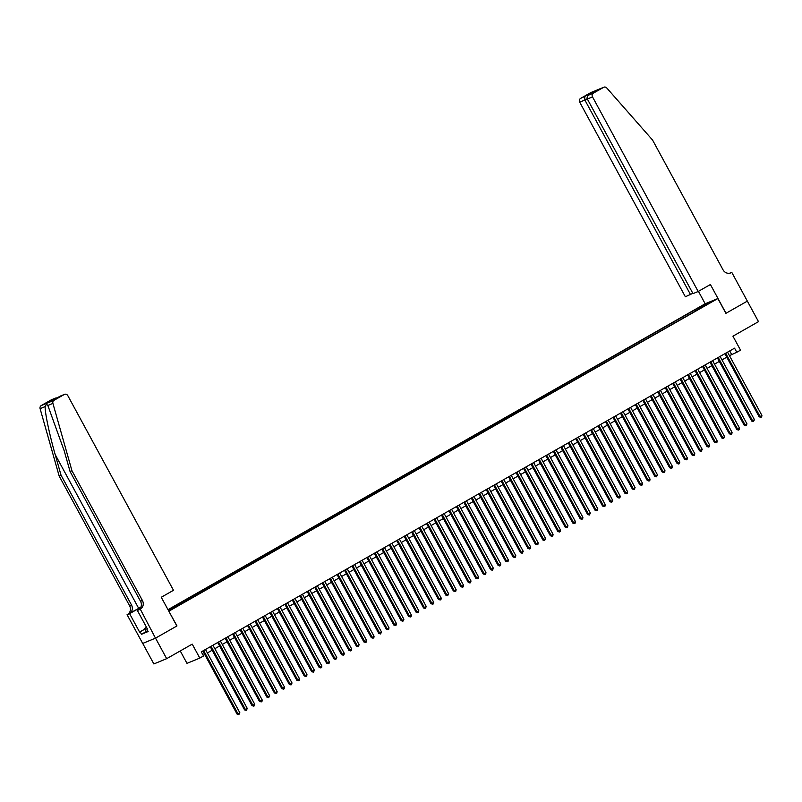<?xml version="1.0" encoding="UTF-8"?>
<svg xmlns="http://www.w3.org/2000/svg" width="802" height="802" viewBox="0 0 802 802"><rect width="100%" height="100%" fill="white"/><g stroke="black" fill="none" stroke-linecap="round" stroke-linejoin="round"><path stroke-width="1.2" d="M174.054 608.106L170.315 609.991L174.054 608.106M180.25 650.943L186.986 663.354L199.808 658.081L203.538 655.966L201.302 651.856L734.562 348.168L736.797 352.278L740.527 350.153L732.938 336.188L758.491 321.642L747.344 301.121L726.01 313.261L710.402 284.52L698.171 291.487L592.508 96.882L587.335 99.007L692.998 293.622L698.171 291.487M142.726 643.425L153.864 663.946L166.676 658.673L155.538 638.141L176.971 625.931L168.831 611.204M168.951 611.154L717.87 298.544L705.058 303.818L167.999 609.67M709.68 302.735L713.299 300.91L709.82 302.986M168.59 610.763L702.953 306.835M168.25 610.121L695.224 309.632L711.113 301.803L702.913 306.474M199.808 658.081L192.229 644.126L166.676 658.673M717.87 298.544L725.9 313.331L747.344 301.121L731.775 272.359L729.7 273.211M729.449 355.637L736.797 352.278M203.197 655.334L204.7 654.472M207.367 652.958L212.159 650.232M214.826 648.708L219.618 645.981M222.284 644.457L227.076 641.73M229.743 640.217L234.535 637.49M237.202 635.966L241.993 633.239M244.66 631.715L249.452 628.989M252.119 627.475L256.901 624.748M259.577 623.224L264.359 620.497M267.036 618.974L271.818 616.247M274.495 614.723L279.276 612.006M281.953 610.482L286.735 607.756M289.412 606.232L294.194 603.505M296.87 601.981L301.652 599.264M304.329 597.741L309.111 595.014M311.788 593.49L316.569 590.763M319.246 589.239L324.028 586.523M326.705 584.999L331.487 582.272M334.163 580.748L338.945 578.021M341.622 576.498L346.404 573.781M349.081 572.257L353.862 569.53M356.539 568.006L361.321 565.28M363.998 563.756L368.78 561.039M371.456 559.515L376.238 556.788M378.915 555.265L383.697 552.538M386.363 551.014L391.155 548.297M393.822 546.774L398.614 544.047M401.281 542.523L406.073 539.796M408.739 538.272L413.531 535.556M416.198 534.032L420.99 531.305M423.656 529.781L428.448 527.054M431.115 525.531L435.897 522.804M438.574 521.29L443.356 518.563M446.032 517.039L450.814 514.313M453.491 512.789L458.273 510.062M460.95 508.548L465.731 505.821M468.408 504.298L473.19 501.571M475.867 500.047L480.649 497.32M483.325 495.806L488.107 493.08M490.784 491.556L495.566 488.829M498.242 487.305L503.024 484.578M505.701 483.065L510.483 480.338M513.16 478.814L517.942 476.087M520.618 474.563L525.4 471.837M528.077 470.313L532.859 467.596M535.536 466.072L540.317 463.345M542.994 461.822L547.776 459.095M550.453 457.571L555.235 454.854M557.911 453.33L562.693 450.604M565.36 449.08L570.152 446.353M572.818 444.829L577.61 442.113M580.277 440.589L585.069 437.862M587.736 436.338L592.528 433.611M595.194 432.088L599.986 429.371M602.653 427.847L607.445 425.12M610.111 423.596L614.893 420.87M617.57 419.346L622.352 416.629M625.029 415.105L629.811 412.378M632.487 410.855L637.269 408.128M639.946 406.604L644.728 403.887M647.404 402.363L652.186 399.637M654.863 398.113L659.645 395.386M662.322 393.862L667.104 391.145M669.78 389.622L674.562 386.895M677.239 385.371L682.021 382.644M684.697 381.12L689.479 378.394M692.156 376.88L696.938 374.153M699.615 372.629L704.397 369.902M707.073 368.379L711.855 365.652M714.532 364.138L719.314 361.411M721.99 359.887L726.772 357.161M729.71 350.935L731.594 354.414M698.502 309.372L697.65 308.64M695.885 310.855L695.224 309.632M171.097 608.497L171.678 608.999M705.88 304.78L705.85 303.968M724.878 353.682L759.173 416.829L760.035 416.479L725.69 353.221M761.9 415.416L761.659 416.91L760.918 417.331L760.035 416.479L761.9 415.416L727.554 352.158M760.918 417.331L759.173 416.829M147.979 631.224L146.485 631.966L144.711 628.678L146.455 627.164M146.726 627.665L144.711 628.678M692.838 293.321L685.359 296.76L579.696 102.145A2.807 2.576 -112.4 0 1 580.598 98.405L590.773 92.611A2.807 2.576 -112.4 0 1 591.044 92.481L603.856 87.207A2.807 2.576 67.6 0 1 606.773 87.979L652.577 140.069L723.023 269.813A6.546 6.005 67.6 0 0 730.732 272.901A6.546 6.005 67.6 0 0 731.364 272.59L731.775 272.359M580.598 98.405L595.455 91.318L589.269 94.847L593.41 93.142L603.585 87.338L590.773 92.611M705.179 303.768L698.432 291.347M690.542 294.635L584.869 100.019L579.696 102.145M593.41 93.142A2.807 2.576 67.6 0 0 592.508 96.882M584.728 96.711L584.869 100.019L587.194 98.696M590.924 93.182L590.472 94.155M587.335 99.007C586.733 97.413 587.375 96.029 589.269 94.847L595.295 91.408M140.861 607.164A12.18 0.571 -28.5 0 0 138.706 608.377L127.077 614.693L142.686 643.435L155.498 638.161L176.861 626.001L161.262 597.259L173.493 590.292L67.829 395.677A2.807 2.576 67.6 0 0 64.25 394.494L54.065 400.288A2.807 2.576 67.6 0 0 52.912 403.396L71.959 470.734L142.405 600.467A6.546 6.005 -112.4 0 1 140.3 609.189L155.498 638.161M71.959 470.734L70.065 471.506L64.22 450.864L47.849 405.481C46.787 404.178 45.894 404.539 45.163 406.584C44.792 412.218 49.523 434.874 55.198 454.574L61.042 475.215L131.488 604.959A6.546 6.005 -112.4 0 1 129.383 613.68M61.042 475.215L59.147 475.997L129.583 605.741A6.546 6.005 -112.4 0 1 127.488 614.462M140.3 609.189L138.405 609.971A6.546 6.005 -112.4 0 0 140.51 601.249L70.065 471.506M64.25 394.494L53.924 399.717L49.383 401.581L55.579 398.063L51.438 399.757L41.253 405.561L54.065 400.288M45.163 406.584L40.1 408.669L59.147 475.997M139.889 609.43L137.383 610.462L147.367 628.848L146.816 629.079L147.327 628.788M146.275 631.555L141.463 634.292L148.149 631.545L146.816 629.079M141.463 634.292L140.129 631.826L139.578 632.056L129.593 613.66L127.077 614.693M140.811 607.284L129.593 613.66M137.383 610.462L139.207 609.42M40.1 408.669A2.807 2.576 -112.4 0 1 41.253 405.561M51.438 399.757A2.807 2.576 -112.4 0 1 51.709 399.627L57.754 397.531M139.578 632.056L144.901 629.029M144.931 629.089L140.129 631.826M60.11 396.188L64.521 394.353M53.924 399.717L49.383 401.581M717.429 357.933L751.715 421.08L752.577 420.719L718.231 357.471M754.441 419.667L753.459 421.581L752.577 420.719L754.441 419.667L720.096 356.409M753.459 421.581L751.715 421.08M709.971 362.183L744.256 425.331L745.118 424.97L710.772 361.722M746.983 423.907L746 425.832L745.118 424.97L746.983 423.907L712.637 360.659M746 425.832L744.256 425.331M702.512 366.424L736.797 429.571L737.66 429.22L703.314 365.963M739.524 428.158L739.284 429.651L738.542 430.072L737.66 429.22L739.524 428.158L705.179 364.9M738.542 430.072L736.797 429.571M695.053 370.674L729.339 433.822L730.201 433.471L695.855 370.213M732.066 432.408L731.825 433.902L731.083 434.323L730.201 433.471L732.066 432.408L697.72 369.151M731.083 434.323L729.339 433.822M687.595 374.925L721.88 438.072L722.742 437.712L688.397 374.464M724.607 436.649L723.625 438.574L722.742 437.712L724.607 436.649L690.261 373.401M723.625 438.574L721.88 438.072M680.136 379.166L714.422 442.313L715.284 441.962L680.938 378.704M717.148 440.899L716.908 442.393L716.166 442.814L715.284 441.962L717.148 440.899L682.803 377.642M716.166 442.814L714.422 442.313M672.678 383.416L706.963 446.564L707.825 446.213L673.479 382.955M709.69 445.15L709.449 446.644L708.707 447.065L707.825 446.213L709.69 445.15L675.344 381.892M708.707 447.065L706.963 446.564M665.219 387.667L699.504 450.814L700.367 450.453L666.031 387.206M702.231 449.391L701.249 451.315L700.367 450.453L702.231 449.391L667.896 386.143M701.249 451.315L699.504 450.814M657.76 391.907L692.046 455.055L692.908 454.704L658.572 391.446M694.773 453.641L694.532 455.135L693.79 455.556L692.908 454.704L694.773 453.641L660.437 390.384M693.79 455.556L692.046 455.055M650.302 396.158L684.587 459.305L685.449 458.955L651.114 395.697M687.314 457.892L687.083 459.386L686.332 459.807L685.449 458.955L687.314 457.892L652.978 394.634M686.332 459.807L684.587 459.305M642.843 400.409L677.129 463.556L677.991 463.195L643.655 399.947M679.855 462.132L678.873 464.057L677.991 463.195L679.855 462.132L645.52 398.885M678.873 464.057L677.129 463.556M635.384 404.649L669.67 467.797L670.542 467.446L636.197 404.188M672.407 466.383L672.166 467.877L671.414 468.298L670.542 467.446L672.407 466.383L638.061 403.125M671.414 468.298L669.67 467.797M627.926 408.9L662.211 472.047L663.084 471.696L628.738 408.439M664.948 470.634L664.708 472.127L663.956 472.548L663.084 471.696L664.948 470.634L630.603 407.376M663.956 472.548L662.211 472.047M620.467 413.15L654.753 476.298L655.625 475.937L621.279 412.689M657.49 474.874L656.497 476.799L655.625 475.937L657.49 474.874L623.144 411.627M656.497 476.799L654.753 476.298M613.009 417.391L647.294 480.538L648.166 480.187L613.821 416.93M650.031 479.125L649.79 480.619L649.039 481.04L648.166 480.187L650.031 479.125L615.685 415.867M649.039 481.04L647.294 480.538M605.55 421.641L639.836 484.789L640.708 484.438L606.362 421.18M642.572 483.375L642.332 484.869L641.58 485.29L640.708 484.438L642.572 483.375L608.227 420.118M641.58 485.29L639.836 484.789M598.091 425.892L632.377 489.04L633.249 488.679L598.904 425.431M635.114 487.616L634.121 489.541L633.249 488.679L635.114 487.616L600.768 424.368M634.121 489.541L632.377 489.04M590.633 430.133L624.918 493.28L625.791 492.929L591.445 429.671M627.655 491.867L627.415 493.36L626.663 493.781L625.791 492.929L627.655 491.867L593.31 428.609M626.663 493.781L624.918 493.28M583.174 434.383L617.46 497.531L618.332 497.18L583.986 433.922M620.197 496.117L619.956 497.611L619.214 498.032L618.332 497.18L620.197 496.117L585.851 432.859M619.214 498.032L617.46 497.531M575.716 438.634L610.001 501.781L610.873 501.42L576.528 438.173M612.738 500.358L611.756 502.283L610.873 501.42L612.738 500.358L578.392 437.11M611.756 502.283L610.001 501.781M568.257 442.874L602.553 506.032L603.415 505.671L569.069 442.413M605.279 504.608L605.039 506.102L604.297 506.523L603.415 505.671L605.279 504.608L570.934 441.361M604.297 506.523L602.553 506.032M560.798 447.125L595.094 510.272L595.956 509.922L561.611 446.664M597.821 508.859L597.58 510.353L596.838 510.774L595.956 509.922L597.821 508.859L563.475 445.601M596.838 510.774L595.094 510.272M553.34 451.376L587.635 514.523L588.498 514.162L554.152 450.914M590.362 513.1L589.38 515.024L588.498 514.162L590.362 513.1L556.017 449.852M589.38 515.024L587.635 514.523M545.881 455.616L580.177 518.774L581.039 518.413L546.693 455.155M582.904 517.35L582.663 518.844L581.921 519.265L581.039 518.413L582.904 517.35L548.558 454.102M581.921 519.265L580.177 518.774M538.433 459.867L572.718 523.014L573.58 522.663L539.235 459.406M575.445 521.601L575.204 523.094L574.463 523.516L573.58 522.663L575.445 521.601L541.099 458.343M574.463 523.516L572.718 523.014M530.974 464.117L565.26 527.265L566.122 526.904L531.776 463.656M567.986 525.841L567.004 527.766L566.122 526.904L567.986 525.841L533.641 462.594M567.004 527.766L565.26 527.265M523.516 468.358L557.801 531.515L558.663 531.155L524.318 467.897M560.528 530.092L560.287 531.586L559.545 532.007L558.663 531.155L560.528 530.092L526.182 466.844M559.545 532.007L557.801 531.515M516.057 472.609L550.342 535.756L551.205 535.405L516.859 472.147M553.069 534.343L552.829 535.836L552.087 536.257L551.205 535.405L553.069 534.343L518.724 471.085M552.087 536.257L550.342 535.756M508.598 476.859L542.884 540.007L543.746 539.646L509.4 476.398M545.611 538.593L544.628 540.508L543.746 539.646L545.611 538.593L511.265 475.335M544.628 540.508L542.884 540.007M501.14 481.1L535.425 544.257L536.287 543.896L501.942 480.649M538.152 542.834L537.911 544.327L537.17 544.748L536.287 543.896L538.152 542.834L503.806 479.586M537.17 544.748L535.425 544.257M493.681 485.35L527.967 548.498L528.829 548.147L494.483 484.889M530.693 547.084L530.453 548.578L529.711 548.999L528.829 548.147L530.693 547.084L496.348 483.827M529.711 548.999L527.967 548.498M486.223 489.601L520.508 552.748L521.37 552.388L487.035 489.14M523.235 551.335L522.252 553.25L521.37 552.388L523.235 551.335L488.899 488.077M522.252 553.25L520.508 552.748M478.764 493.852L513.049 556.999L513.912 556.638L479.576 493.39M515.776 555.575L515.536 557.069L514.794 557.49L513.912 556.638L515.776 555.575L481.441 492.328M514.794 557.49L513.049 556.999M471.305 498.092L505.591 561.24L506.453 560.889L472.117 497.631M508.318 559.826L508.087 561.32L507.335 561.741L506.453 560.889L508.318 559.826L473.982 496.568M507.335 561.741L505.591 561.24M463.847 502.343L498.132 565.49L498.994 565.129L464.659 501.882M500.859 564.077L499.877 565.991L498.994 565.129L500.859 564.077L466.523 500.819M499.877 565.991L498.132 565.49M456.388 506.593L490.674 569.741L491.546 569.38L457.2 506.132M493.41 568.317L492.418 570.242L491.546 569.38L493.41 568.317L459.065 505.07M492.418 570.242L490.674 569.741M448.93 510.834L483.215 573.981L484.087 573.63L449.742 510.373M485.952 572.568L485.711 574.062L484.959 574.483L484.087 573.63L485.952 572.568L451.606 509.31M484.959 574.483L483.215 573.981M441.471 515.084L475.756 578.232L476.629 577.881L442.283 514.623M478.493 576.818L478.253 578.312L477.501 578.733L476.629 577.881L478.493 576.818L444.148 513.561M477.501 578.733L475.756 578.232M434.012 519.335L468.298 582.483L469.17 582.122L434.824 518.874M471.035 581.059L470.042 582.984L469.17 582.122L471.035 581.059L436.689 517.811M470.042 582.984L468.298 582.483M426.554 523.576L460.839 586.723L461.711 586.372L427.366 523.115M463.576 585.31L463.335 586.803L462.584 587.224L461.711 586.372L463.576 585.31L429.23 522.052M462.584 587.224L460.839 586.723M419.095 527.826L453.381 590.974L454.253 590.623L419.907 527.365M456.117 589.56L455.877 591.054L455.125 591.475L454.253 590.623L456.117 589.56L421.772 526.302M455.125 591.475L453.381 590.974M411.637 532.077L445.922 595.224L446.794 594.863L412.449 531.616M448.659 593.801L447.666 595.726L446.794 594.863L448.659 593.801L414.313 530.553M447.666 595.726L445.922 595.224M404.178 536.317L438.463 599.465L439.336 599.114L404.99 535.856M441.2 598.051L440.96 599.545L440.218 599.966L439.336 599.114L441.2 598.051L406.855 534.794M440.218 599.966L438.463 599.465M396.719 540.568L431.005 603.716L431.877 603.365L397.531 540.107M433.742 602.302L433.501 603.796L432.759 604.217L431.877 603.365L433.742 602.302L399.396 539.044M432.759 604.217L431.005 603.716M389.261 544.819L423.556 607.966L424.418 607.605L390.073 544.357M426.283 606.543L425.301 608.467L424.418 607.605L426.283 606.543L391.937 543.295M425.301 608.467L423.556 607.966M381.802 549.059L416.098 612.207L416.96 611.856L382.614 548.598M418.824 610.793L418.584 612.287L417.842 612.708L416.96 611.856L418.824 610.793L384.479 547.535M417.842 612.708L416.098 612.207M374.344 553.31L408.639 616.457L409.501 616.106L375.156 552.849M411.366 615.044L411.125 616.538L410.383 616.959L409.501 616.106L411.366 615.044L377.02 551.786M410.383 616.959L408.639 616.457M366.885 557.56L401.18 620.708L402.043 620.347L367.697 557.099M403.907 619.284L402.925 621.209L402.043 620.347L403.907 619.284L369.562 556.037M402.925 621.209L401.18 620.708M359.436 561.801L393.722 624.948L394.584 624.598L360.238 561.34M396.449 623.535L396.208 625.029L395.466 625.45L394.584 624.598L396.449 623.535L362.103 560.277M395.466 625.45L393.722 624.948M351.978 566.052L386.263 629.199L387.125 628.848L352.78 565.59M388.99 627.786L388.749 629.279L388.008 629.7L387.125 628.848L388.99 627.786L354.644 564.528M388.008 629.7L386.263 629.199M344.519 570.302L378.805 633.45L379.667 633.089L345.321 569.841M381.531 632.026L380.549 633.951L379.667 633.089L381.531 632.026L347.186 568.778M380.549 633.951L378.805 633.45M337.061 574.543L371.346 637.7L372.208 637.339L337.863 574.082M374.073 636.277L373.832 637.77L373.09 638.192L372.208 637.339L374.073 636.277L339.727 573.019M373.09 638.192L371.346 637.7M329.602 578.793L363.887 641.941L364.75 641.59L330.404 578.332M366.614 640.527L366.374 642.021L365.632 642.442L364.75 641.59L366.614 640.527L332.269 577.27M365.632 642.442L363.887 641.941M322.143 583.044L356.429 646.191L357.291 645.831L322.945 582.583M359.156 644.768L358.173 646.693L357.291 645.831L359.156 644.768L324.81 581.52M358.173 646.693L356.429 646.191M314.685 587.285L348.97 650.442L349.832 650.081L315.487 586.823M351.697 649.018L351.456 650.512L350.715 650.933L349.832 650.081L351.697 649.018L317.351 585.771M350.715 650.933L348.97 650.442M307.226 591.535L341.512 654.683L342.374 654.332L308.038 591.074M344.238 653.269L343.998 654.763L343.256 655.184L342.374 654.332L344.238 653.269L309.903 590.011M343.256 655.184L341.512 654.683M299.768 595.786L334.053 658.933L334.915 658.572L300.58 595.325M336.78 657.51L335.797 659.434L334.915 658.572L336.78 657.51L302.444 594.262M335.797 659.434L334.053 658.933M292.309 600.026L326.594 663.184L327.457 662.823L293.121 599.565M329.321 661.76L329.091 663.254L328.339 663.675L327.457 662.823L329.321 661.76L294.986 598.513M328.339 663.675L326.594 663.184M284.85 604.277L319.136 667.424L319.998 667.074L285.662 603.816M321.863 666.011L321.632 667.505L320.88 667.926L319.998 667.074L321.863 666.011L287.527 602.753M320.88 667.926L319.136 667.424M277.392 608.528L311.677 671.675L312.549 671.314L278.204 608.066M314.414 670.251L313.422 672.176L312.549 671.314L314.414 670.251L280.068 607.004M313.422 672.176L311.677 671.675M269.933 612.768L304.219 675.926L305.091 675.565L270.745 612.307M306.955 674.502L306.715 675.996L305.963 676.417L305.091 675.565L306.955 674.502L272.61 611.254M305.963 676.417L304.219 675.926M262.475 617.019L296.76 680.166L297.632 679.815L263.287 616.558M299.497 678.753L299.256 680.246L298.504 680.667L297.632 679.815L299.497 678.753L265.151 615.495M298.504 680.667L296.76 680.166M255.016 621.269L289.301 684.417L290.174 684.056L255.828 620.808M292.038 683.003L291.046 684.918L290.174 684.056L292.038 683.003L257.693 619.745M291.046 684.918L289.301 684.417M247.557 625.51L281.843 688.667L282.715 688.306L248.369 625.059M284.58 687.244L284.339 688.738L283.587 689.159L282.715 688.306L284.58 687.244L250.234 623.996M283.587 689.159L281.843 688.667M240.099 629.76L274.384 692.908L275.256 692.557L240.911 629.299M277.121 691.494L276.88 692.988L276.129 693.409L275.256 692.557L277.121 691.494L242.775 628.237M276.129 693.409L274.384 692.908M232.64 634.011L266.926 697.159L267.798 696.798L233.452 633.55M269.662 695.745L268.67 697.66L267.798 696.798L269.662 695.745L235.317 632.487M268.67 697.66L266.926 697.159M225.182 638.262L259.467 701.409L260.339 701.048L225.994 637.801M262.204 699.986L261.963 701.479L261.221 701.9L260.339 701.048L262.204 699.986L227.858 636.738M261.221 701.9L259.467 701.409M217.723 642.502L252.008 705.65L252.881 705.299L218.535 642.041M254.745 704.236L254.505 705.73L253.763 706.151L252.881 705.299L254.745 704.236L220.4 640.978M253.763 706.151L252.008 705.65M210.264 646.753L244.56 709.9L245.422 709.539L211.076 646.292M247.287 708.487L246.304 710.402L245.422 709.539L247.287 708.487L212.941 645.229M246.304 710.402L244.56 709.9M202.806 651.003L237.101 714.151L237.963 713.79L203.618 650.542M239.828 712.727L238.846 714.652L237.963 713.79L239.828 712.727L205.482 649.48M238.846 714.652L237.101 714.151M730.071 273.121L731.364 272.59M55.198 454.574L138.706 608.377M131.488 604.959L129.583 605.741M140.51 601.249L142.405 600.467M52.912 403.396L47.849 405.481M139.749 608.908L139.317 608.116M53.985 399.677L60.17 396.148"/></g></svg>
